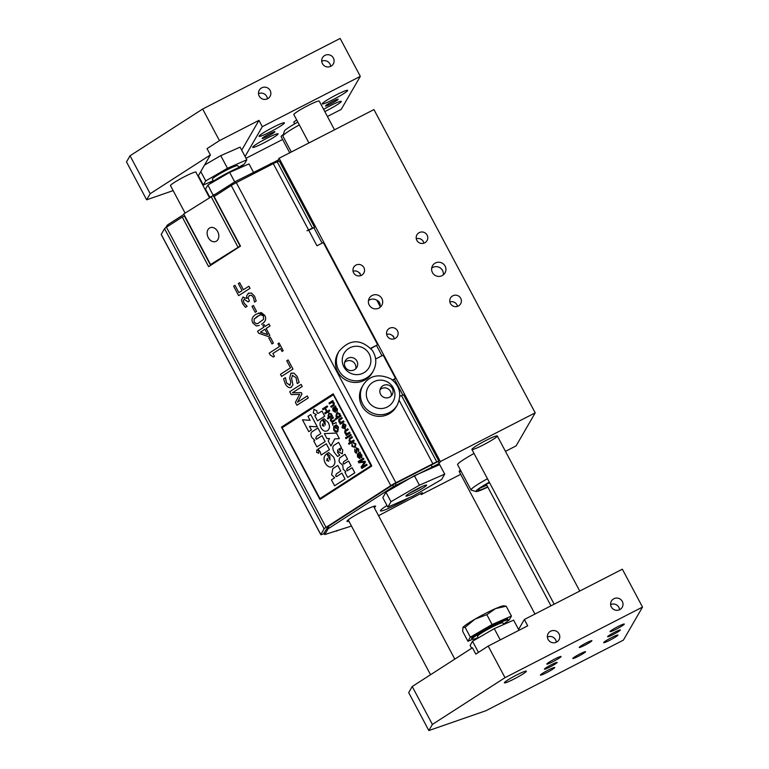 <?xml version="1.0" encoding="UTF-8"?>
<svg xmlns="http://www.w3.org/2000/svg" width="769" height="769" viewBox="0 0 769 769"><rect width="100%" height="100%" fill="white"/><g stroke="black" fill="none" stroke-linecap="round" stroke-linejoin="round"><path stroke-width="1.15" d="M457.497 306.37A5.825 5.739 30 0 0 449.875 301.967M452.845 295.796A5.825 5.739 -150 0 1 460.612 303.832A5.825 5.739 -150 0 1 452.691 305.879A5.825 5.739 -150 0 1 452.845 295.796M279.109 158.26L440.358 461.544L535.205 412.847L373.945 109.573L279.109 158.26L277.993 160.192L278.561 161.269M419.249 232.613A5.825 5.739 -150 0 1 427.016 240.649A5.825 5.739 -150 0 1 419.095 242.696A5.825 5.739 -150 0 1 419.249 232.613M435.408 263.008A7.19 7.075 -150 0 1 444.991 272.928A7.19 7.075 -150 0 1 435.225 275.446A7.19 7.075 -150 0 1 435.408 263.008M389.614 328.257A5.825 5.739 -150 0 1 397.381 336.293A5.825 5.739 -150 0 1 389.46 338.341A5.825 5.739 -150 0 1 389.614 328.257M356.018 265.074A5.825 5.739 -150 0 1 363.785 273.11A5.825 5.739 -150 0 1 355.874 275.158A5.825 5.739 -150 0 1 356.018 265.074M372.177 295.469A7.19 7.075 -150 0 1 381.76 305.389A7.19 7.075 -150 0 1 371.994 307.908A7.19 7.075 -150 0 1 372.177 295.469M443.3 274.889A7.19 7.075 30 0 0 431.688 268.17M380.069 307.35A7.19 7.075 30 0 0 380.146 306.495L376.829 300.246A7.19 7.075 30 0 0 368.457 300.631M376.829 300.246C379.29 301.208 380.395 303.284 380.146 306.495M313.925 227.768L322.096 243.148M376.599 345.646L381.982 355.768M394.487 379.29L402.86 395.045M438.224 461.544L439.243 463.467L440.358 461.544M164.556 228.691L161.24 234.41L320.817 534.532L324.124 528.803L164.556 228.691A7.19 0.682 -28 0 1 166.44 227.22L182.253 217.041L208.63 266.641L240.495 246.128L214.118 196.528L231.229 185.512A7.19 0.682 -28 0 1 236.304 182.638L273.303 163.643A7.19 0.682 152 0 1 277.215 161.817L279.282 160.981L314.559 227.326L308.744 230.287M399.822 396.333A7.19 0.682 152 0 1 401.514 395.583L403.581 394.757L438.859 461.102L393.026 484.739L328.238 526.448L324.028 532.994M438.859 461.102L436.792 461.929A7.19 0.682 -28 0 0 432.88 463.755L395.881 482.749A7.19 0.682 -28 0 0 390.806 485.633L326.018 527.342A7.19 0.682 -28 0 0 324.124 528.803M370.706 348.29L377.637 344.733L323.297 242.533L316.972 245.782L308.59 230.018L306.994 230.796L308.571 229.979A7.19 0.682 -28 0 1 312.493 228.153L314.559 227.326M320.817 534.532A7.19 0.682 152 0 0 320.798 534.657A7.19 0.682 152 0 0 321.884 534.474L324.316 533.628M327.286 527.178L328.132 528.764L393.565 486.517L439.243 463.467M248.925 286.212L250.04 288.308L238.64 295.642L250.021 288.317L248.906 286.222L243.427 289.75L239.688 282.704L243.446 289.73M239.707 282.694L238.332 283.569L242.081 290.615L238.871 292.681L234.968 285.328L238.89 292.662M256.192 301.035L254.558 302.082L256.173 301.044L254.577 296.276L256.173 301.044M249.742 295.248L248.06 297.545L249.396 301.083L248.108 301.9L249.367 301.092L248.031 297.555L249.733 295.248M244.484 299.026L243.34 300.833L244.013 302.976L247.118 306.293L245.474 307.34L247.089 306.302L243.994 302.986L243.321 300.842L244.475 299.026M243.225 296.949L241.466 299.929L242.591 303.668L245.474 307.34M242.841 297.161L246.936 298.439M248.762 292.999L246.628 295.777L246.916 298.449L242.812 297.161M248.176 293.316L251.482 293.056L254.597 296.267L251.453 293.066L248.147 293.316M253.386 305.476L256.586 311.445L255.183 312.349L256.567 311.455L253.386 305.476L252.001 306.37L255.183 312.349M264.065 324.556L265.065 326.431L264.046 324.566L262.815 325.354L263.815 327.238L257.577 331.256L258.605 333.198L268.227 336.495L269.832 335.457L266.132 328.478L270.034 325.96L268.958 323.932L270.063 325.96L266.151 328.469L269.861 335.447L268.256 336.486M270.207 337.062L273.389 343.041L271.986 343.935L273.36 343.051L270.188 337.072L268.804 337.956L271.986 343.935M279.099 343.003L283.213 350.702L282.031 351.452L283.194 350.702L279.099 343.003L277.936 343.753L279.426 346.55L269.169 353.154L270.044 354.797L273.36 357.037L274.408 356.364L272.88 353.5L274.427 356.355L273.36 357.037M280.512 348.588L272.88 353.5L280.502 348.588L282.031 351.452M288.096 359.94L292.989 369.082L281.589 376.416L292.97 369.091L288.096 359.94L286.75 360.805L290.509 367.851L280.474 374.311L281.589 376.416M258.413 312.983L264.776 315.405C266.622 318.818 265.545 321.769 261.537 324.278L261.518 324.287C265.516 321.778 266.593 318.827 264.747 315.415L261.297 312.531L256.135 314.194C252.155 316.684 251.078 319.635 252.895 323.047L256.356 325.95L259.268 325.479M291.355 373.061L294.056 373.186L290.855 373.311L289.653 378.3L290.778 381.924L290.105 385.125L286.577 383.01L285.395 377.656L286.606 383L289.836 385.269M294.056 373.186L297.286 376.647L299.151 382.395L297.257 383.616L299.131 382.404L297.257 376.647L294.037 373.196M292.585 375.185L291.576 378.406L292.96 384.856L290.951 387.461L292.941 384.865L291.557 378.415L292.576 375.185M307.264 395.968L308.321 397.919L296.94 405.244L308.302 397.929L307.264 395.968L297.459 402.283L301.957 393.901L301.275 392.623L292.412 392.796L302.217 386.48L292.431 392.786L301.294 392.613L301.977 393.891L297.478 402.264M301.102 384.385L302.236 386.471L301.102 384.385L289.721 391.709L291.268 394.632L299.631 394.362L295.392 402.389L296.921 405.253M333.217 393.805L281.492 427.083L319.923 499.446L371.629 466.168L333.198 393.805L371.706 465.697L319.933 499.446M282.136 427.727L333.352 394.766L370.946 465.754L319.962 498.581L282.136 427.727L319.952 498.581M333.179 394.67L282.156 427.718M285.395 377.656L283.588 378.819L285.347 383.991C287.27 387.201 289.298 388.278 291.422 387.211L291.451 387.201M292.287 375.339L296.036 377.646L297.228 383.625M261.047 314.675L263.488 316.232L263.517 319.385L257.884 323.499L256.615 323.816L254.164 322.23L254.116 319.154L257.279 316.338L261.047 314.675M259.749 315.002L254.135 319.145L254.183 322.221L256.635 323.807L257.894 323.489M268.977 323.922L265.045 326.45M264.901 329.267L267.727 334.582L260.451 332.131L264.901 329.267L260.451 332.131M260.48 332.121L267.718 334.563M244.138 299.208L248.108 301.9M249.204 295.536L251.415 295.277L253.328 297.257L254.558 302.082M234.968 285.328L233.613 286.193L238.64 295.642M335.64 405.917L335.765 407.32L337.351 408.906L337.216 411.405L337.322 408.916L335.745 407.33L335.62 405.926L332.756 408.204L332.977 410.742L335.409 412.357L335.024 411.434L335.409 412.357M333.871 408.647L333.275 409.368L333.592 410.521L335.044 411.425L333.573 410.531L333.842 408.656L335.428 410.838L337.197 411.415M326.316 443.771L329.468 449.682L321.211 454.998L329.44 449.692L326.296 443.78L318.039 449.086L320.096 451.691L321.192 455.008M316.905 449.875L319.048 450.769L318.481 453.306L319.02 450.778L316.886 449.884L316.607 452.335L318.674 453.201M322.019 435.687L325.152 441.589L316.934 446.876L325.133 441.598L322 435.696L316.52 439.234L315.694 438.426L316.53 436.35L315.723 438.417L316.54 439.224M317.905 428.006L320.884 433.553L316.559 436.34L320.865 433.562L317.905 428.006L312.896 431.226C310.772 432.293 310.388 434.341 311.743 437.388L314.819 440.329L313.771 440.993L316.905 446.885M302.467 419.797L310.118 420.335L302.467 419.797L308.773 431.649L311.407 429.948L309.474 426.324L317.299 426.862L310.763 414.568L307.994 416.356L310.118 420.345M310.763 414.568L317.299 426.862M309.503 426.324L311.426 429.938L308.773 431.649M352.125 467.696L354.845 472.81L347.684 477.414L354.817 472.82L352.096 467.706L347.319 470.782L346.608 470.07L347.328 468.273L351.106 465.841L348.54 461.006L351.125 465.831L347.357 468.263L346.627 470.061L347.348 470.772M348.559 460.996L343.762 464.082L343.032 463.351L343.781 461.583L347.559 459.16L344.973 454.316L347.578 459.151L343.801 461.583L343.051 463.342L343.781 464.072M342.292 453.835L342.734 449.903L342.272 453.845L338.312 451.643L337.61 449.903L337.639 452.576L339.754 455.104L337.591 456.488L339.735 455.113L337.639 452.576L337.629 449.894M338.62 442.348L341.378 447.481L340.83 447.837L342.753 449.894L340.811 447.846L341.349 447.491L338.62 442.348L334.64 444.905C332.448 446.02 332.266 448.423 334.111 452.114L337.572 456.498M322.019 411.088L324.739 416.202L317.568 420.826L324.72 416.212L322 411.098L318.443 413.213L317.184 413.164L316.761 410.704L317.213 413.155L318.51 413.184M314.069 409.204L313.252 412.895L316.347 414.731L314.819 415.712L317.539 420.826M313.781 409.358L316.79 410.694L313.752 409.368M334.265 429.727L336.264 431.207L337.312 430.861L336.245 431.217L334.236 429.736L334.255 427.276L334.236 429.736M336.438 425.843L335.611 426.372L336.591 428.227L336.053 428.573L336.572 428.237L335.582 426.382L336.428 425.843L337.879 427.381L337.293 430.871L336.245 431.217M336.303 424.824L338.427 426.978L337.812 431.697L338.398 426.978L336.303 424.824L334.611 425.911L336.034 428.583M333.708 426.622L334.275 427.266L333.708 426.622L333.727 430.073L334.89 431.563L337.351 431.938M341.926 473.118L345.06 479.02L341.897 473.127L336.409 476.665L335.592 475.876L336.428 473.8L340.773 471.003L337.812 465.447L340.792 470.993L336.457 473.791L335.62 475.867L336.428 476.655M345.06 479.02L334.573 485.777L345.041 479.029M334.467 419.787L334.909 420.547L334.467 419.787L332.554 421.018L330.987 420.518L331.362 419.182L333.438 417.846L333.025 417.077L333.467 417.836L331.381 419.172L331.006 420.508L332.583 421.008M335.918 422.508L336.351 423.267L335.918 422.508L334.207 423.604L332.429 423.229L332.746 421.941L334.88 420.556L332.766 421.931L332.448 423.219L334.227 423.594M328.709 452.566L333.535 456.978C335.668 461.275 335.322 464.447 332.496 466.485C335.303 464.457 335.649 461.285 333.515 456.988L328.709 452.566L327.238 453.518L329.843 456.017L330.007 459.833L326.796 453.797L330.026 459.814M332.496 466.485L332.477 466.495C329.728 467.792 327.286 466.6 325.133 462.928C323.259 458.93 323.816 455.882 326.796 453.797M329.055 412.828L327.969 416.077L329.084 417.038L327.459 418.086L327.873 418.865L332.419 415.933L332.045 415.212L332.448 415.923L327.873 418.865M328.632 413.049L331.458 413.885L331.65 415.471M324.345 433.62L336.438 433.072L339.369 438.657L336.409 433.082L324.345 433.62L326.988 438.59L329.507 438.522L328.228 440.925L330.939 446.03L334.784 438.859L330.968 446.02M356.96 448.663L357.027 450.201L356.941 448.663L358.191 449.49L358.7 452.182L358.71 449.144L356.383 447.789L356.432 452.278L355.336 451.461L354.788 449.086L355.355 451.451L356.374 452.316M356.412 447.779L358.738 449.134L358.7 452.182M357.027 450.201L356.826 453.172L357.008 450.211M322.422 419.73L325.21 424.959L322.403 419.739C319.808 421.556 319.327 424.2 320.952 427.679C322.817 430.871 324.951 431.909 327.334 430.775L327.334 430.775C329.795 429.006 330.093 426.247 328.238 422.508L324.057 418.672L322.778 419.49L325.047 421.672L325.191 424.988M324.057 418.672L328.257 422.498C330.112 426.237 329.814 428.996 327.363 430.765M352.029 443.502L351.923 446.385L355.201 447.5L355.893 443.838L353.336 442.54L353.721 443.473L355.365 444.184L354.692 446.587L352.433 446.01L352.01 443.511L352.452 446.001L354.259 446.818M353.336 442.54L355.912 443.828L355.22 447.491M327.133 405.926L327.575 406.763L325.431 408.147L327.171 411.415L325.412 408.156L327.556 406.772L327.113 405.936L322.557 408.868L322.999 409.704L324.874 408.502L322.999 409.704M329.295 410.05L329.766 410.877L325.191 413.818L329.738 410.886L329.295 410.05L327.152 411.434M351.981 436.638L349.559 438.195L349.049 440.964L350.404 442.204L348.53 443.415L349.001 444.309L354.24 440.935L353.759 440.041L351.683 441.377L349.693 440.791L350.03 439.089L352.433 437.542L351.962 436.648L352.452 437.532L350.049 439.08L349.722 440.781L351.712 441.368M353.759 440.041L354.259 440.925L349.001 444.309M363.91 459.083L363.401 458.17L363.91 459.083L359.536 461.909L365.044 461.208L365.506 462.073L362.17 467.033M366.621 464.178L367.111 465.101L361.853 468.484L367.092 465.11L366.602 464.188L362.141 467.052L365.477 462.082L365.015 461.217L359.507 461.919L363.891 459.093M351.26 435.283L347.434 437.734L351.231 435.292L350.76 434.398L351.26 435.283M359.652 457.69L360.007 458.632L358.181 456.796L357.854 455.642L358.2 456.786L359.623 457.699M358.469 454.921L357.883 455.633L358.45 454.931L360.036 457.103L361.795 457.69L361.93 455.19L360.344 453.604L360.219 452.191L360.363 453.595L361.949 455.181L361.641 457.766M346.261 437.292L346.761 438.176L346.021 438.647L346.732 438.186L346.261 437.292L345.521 437.763L346.002 438.657M341.782 417.471L338.831 419.432L338.841 421.777L340.35 423.046L339.811 423.392L340.244 424.2L344.041 421.748L343.56 420.864L341.494 422.191L339.504 421.604L339.927 419.855L342.234 418.365L341.763 417.48L342.263 418.365L339.956 419.845L339.523 421.595L341.513 422.181M343.56 420.864L344.06 421.748L340.244 424.2M349.568 432.149L350.058 433.034L349.568 432.149L347.492 433.485L345.502 432.889L345.935 431.14L348.242 429.66L347.761 428.766L348.261 429.65L345.954 431.13L345.521 432.88L347.098 433.687M350.058 433.034L346.261 435.475L350.039 433.043M337.158 412.549L339.927 413.76L340.148 415.587L339.908 413.77L336.659 412.809L335.918 416.279L337.197 417.394L335.332 418.596L335.803 419.49L341.042 416.116L335.822 419.48M340.6 415.289L341.061 416.106L340.6 415.289L340.129 415.596M343.493 423.604L345.963 425.122L343.493 423.604L345.416 425.468L344.973 427.891L342.887 423.969L344.993 427.872M345.963 425.122L344.868 429.14L345.944 425.132M331.948 402.36L329.459 403.917L331.939 402.37M332.775 400.582L333.227 401.37L332.669 401.726L334.198 402.985L334.198 405.33L331.256 407.291L334.169 405.33L334.169 402.994L332.641 401.735L333.208 401.38L332.775 400.582L328.988 403.023L329.459 403.917M335.322 407.906L334.371 408.32L336.697 410.463L334.342 408.329L335.303 407.916L336.707 409.031L336.582 410.521M334.602 408.176L335.303 407.916M344.973 454.316L339.658 457.92L338.946 460.525L339.61 462.477L342.763 465.245L343.176 469.177L345.848 471.733L344.945 472.31L347.665 477.424M339.754 448.529L338.773 449.163L340.283 450.74L338.754 449.173L339.754 448.519L340.417 449.211L340.148 450.807M337.841 465.437L332.804 468.667L331.65 474.829L334.717 477.751L331.429 479.866L334.573 485.777M333.025 417.077L330.766 418.528L330.41 420.662L331.747 421.7L333.035 425.401M327.296 458.324L326.71 460.554L328.757 461.064L326.681 460.564L327.277 458.334L328.401 461.246M332.064 415.202L331.631 415.481L331.439 413.895L328.613 413.059M330.372 416.298L328.469 415.856L329.084 413.828L331.016 414.26L331.112 415.529L330.036 416.471M329.113 413.818L328.488 415.846L330.391 416.289M334.784 438.859L339.369 438.657M354.817 449.077L354.836 451.855L355.816 453.037L356.989 453.085M322.836 423.671L322.317 425.613L324.105 426.055L322.298 425.622L322.807 423.681L323.787 426.218M324.874 408.502L326.614 411.78L324.749 412.982L325.191 413.818M363.42 458.161L358.162 461.544L358.854 462.832L364.468 462.082L361.084 467.033L361.853 468.484M350.779 434.389L346.963 436.84L347.434 437.734M360.248 452.191L357.354 454.479L357.575 457.017L360.007 458.632M359.93 454.181L358.969 454.594L361.295 456.738L358.95 454.604L359.902 454.181L361.315 455.306L361.19 456.786M359.21 454.45L359.902 454.181M347.79 428.756L344.839 430.717L344.839 433.062L346.358 434.331L345.819 434.677L346.242 435.485M338.677 416.538L336.495 416.029L337.207 413.693L339.417 414.193L339.533 415.654L338.302 416.74M337.226 413.684L336.514 416.019L338.696 416.529M342.887 423.969L342.013 427.737L345.358 428.891M344.425 428.179L342.532 427.391L342.859 425.238L344.281 428.246M342.878 425.228L342.561 427.381L344.445 428.17M331.516 402.6L333.525 403.167L333.525 404.552L330.776 406.397L331.256 407.291M351.5 526.054L324.806 534.551L328.132 528.764M183.906 214.397L167.815 224.75L165.508 227.855M182.253 217.041L184.473 216.156L210.629 265.353M277.993 160.192L234.843 181.801L213.224 195.528L240.101 246.07L210.571 264.546L240.101 246.07M161.24 234.41A7.19 0.682 152 0 0 161.221 234.535L320.798 534.657M378.55 515.691L422.354 492.66L421.239 494.582L420.72 493.611M377.637 344.733L370.937 348.559M392.421 379.973L395.526 378.377L392.709 380.203M373.186 371.167L372.225 372.821A19.763 19.456 -150 0 1 345.377 379.771A19.763 19.456 -150 0 1 338.004 353.029L338.966 351.375C349.664 338.908 360.815 338.61 372.407 350.472C376.618 357.249 376.877 364.15 373.186 371.167A19.763 19.456 -150 0 1 346.329 378.117A19.763 19.456 -150 0 1 338.966 351.375M397.246 405.071L396.285 406.724A19.763 19.456 -150 0 1 361.786 405.753A19.763 19.456 -150 0 1 362.064 386.922L363.016 385.269C369.293 375.503 378.569 373.359 390.844 378.829C399.87 385.788 402.004 394.526 397.246 405.071A19.763 19.456 -150 0 1 362.747 404.1A19.763 19.456 -150 0 1 363.016 385.269M375.628 359.027L383.183 355.153L395.526 378.377M209.802 197.191L205.525 189.136L207.909 185.002L213.224 195.528L183.695 213.993L210.571 264.546M211.004 196.412L237.881 246.955M217.675 231.556A7.43 5.546 68.1 0 1 215.733 241.476A7.43 5.546 68.1 0 1 207.822 236.65A7.43 5.546 68.1 0 1 210.206 227.691A7.43 5.546 68.1 0 1 217.675 231.556M421.239 494.582L460.679 474.338M505.473 451.345L516.086 445.895L535.205 412.847M360.671 275.648A5.825 5.739 30 0 0 353.048 271.236M360.228 273.86L359.719 272.928M394.266 338.831A5.825 5.739 30 0 0 386.644 334.419M393.815 337.043L393.315 336.111M423.902 243.187A5.825 5.739 30 0 0 416.279 238.784M387.845 507.107L382.808 497.63L385.932 492.227L414.376 475.723L439.676 464.63L444.722 474.108L419.413 485.201L390.979 501.705L387.845 507.107L413.155 496.015L441.589 479.52L444.722 474.108M497.235 436.206A14.38 1.365 152 0 0 497.283 435.956A14.38 1.365 152 0 0 483.951 441.502A14.38 1.365 152 0 0 471.897 449.452A14.38 1.365 152 0 0 484.278 444.415A14.38 1.365 152 0 0 497.235 436.206M474.031 453.47A23.358 2.211 152 0 0 457.67 464.265A23.358 2.211 152 0 0 457.593 464.687L471.032 489.959A23.358 2.211 152 0 0 471.224 490.093L476.049 491.545A19.763 1.874 -28 0 1 475.953 491.074A19.763 1.874 -28 0 1 489.315 482.201M460.448 470.051A14.38 1.365 152 0 0 459.16 471.484A14.38 1.365 152 0 0 461.064 471.214M487.469 478.741A23.358 2.211 152 0 0 471.109 489.536A23.358 2.211 152 0 0 471.032 489.959M487.815 487.065A19.763 1.874 -28 0 1 476.049 491.545M487.69 486.835A17.206 1.634 -28 0 1 478.126 490.141A17.206 1.634 -28 0 1 489.43 482.423M486.796 485.162A16.178 1.528 -28 0 1 480.74 487.738M417.317 488.824A11.679 1.105 -28 0 1 426.593 485.124A11.679 1.105 -28 0 1 416.808 491.583A11.679 1.105 -28 0 1 405.974 496.092A11.679 1.105 -28 0 1 417.317 488.824M390.979 501.705L385.932 492.227M419.413 485.201L414.376 475.723M409.79 493.054A11.679 1.105 152 0 0 421.941 486.594M291.326 151.983L282.905 136.132A23.358 2.211 -28 0 1 282.896 135.902A23.358 2.211 -28 0 1 282.982 135.719A23.358 2.211 -28 0 1 299.343 124.914M297.824 122.06A19.763 1.874 152 0 0 284.463 130.941A19.763 1.874 152 0 0 284.395 131.095L282.896 135.902M431.169 465.024L432.024 466.629M270.765 163.355L271.428 164.604M348.886 521.142A16.178 1.528 -28 0 1 346.973 521.363A16.178 1.528 -28 0 1 347.021 521.074A16.178 1.528 -28 0 1 361.603 511.846A16.178 1.528 -28 0 1 375.532 506.175A16.178 1.528 -28 0 1 374.272 507.636M336.937 531.119L336.63 530.543M409.108 497.793A22.243 2.105 -28 0 1 380.453 510.856A22.243 2.105 -28 0 1 380.53 510.453A22.243 2.105 -28 0 1 386.999 505.512M383.347 385.5A6.652 6.546 -150 0 1 392.209 394.67A6.652 6.546 -150 0 1 383.183 397.006A6.652 6.546 -150 0 1 383.347 385.5M380.03 389.681A6.652 6.546 -150 0 1 391.104 396.083M354.769 369.543A6.652 6.546 -150 0 1 345.31 360.719A6.652 6.546 -150 0 1 354.336 358.383A6.652 6.546 -150 0 1 354.769 369.543M344.637 362.391A6.652 6.546 -150 0 1 355.711 368.793M485.508 484.681A8.901 0.846 152 0 0 486.383 484.383M486.844 483.893A7.19 0.682 152 0 0 489.613 482.769M198.066 176.245L210.389 154.944L207.034 148.628L219.453 140.631L258.951 120.358L262.306 126.674L245.061 156.482M241.706 150.166L258.951 120.358M204.544 165.047L220.751 155.646L240.111 147.158L246.83 159.798L244.436 163.932L238.64 167.296M330.632 66.374A6.219 6.114 30 0 0 321.73 61.222M333.371 58.021A6.219 6.114 -150 0 1 324.845 66.124A6.219 6.114 -150 0 1 327.998 54.686A6.219 6.114 -150 0 1 333.371 58.021M267.41 98.836A6.219 6.114 30 0 0 258.499 93.683M270.14 90.482A6.219 6.114 -150 0 1 261.614 98.576A6.219 6.114 -150 0 1 264.767 87.147A6.219 6.114 -150 0 1 270.14 90.482M274.879 131.835A7.19 0.682 -28 0 1 268.4 135.93A7.19 0.682 -28 0 1 262.21 138.458A7.19 0.682 -28 0 1 268.237 134.479A7.19 0.682 -28 0 1 274.898 131.71A7.19 0.682 -28 0 1 274.879 131.835M338.11 99.374A7.19 0.682 -28 0 1 331.622 103.479A7.19 0.682 -28 0 1 325.441 105.997A7.19 0.682 -28 0 1 331.468 102.017A7.19 0.682 -28 0 1 338.129 99.249A7.19 0.682 -28 0 1 338.11 99.374M323.614 109.333A14.38 1.365 -28 0 1 341.292 101.383A14.38 1.365 -28 0 1 341.244 101.633A14.38 1.365 -28 0 1 324.816 111.582M284.386 123.078A14.38 1.365 -28 0 1 271.428 131.278A14.38 1.365 -28 0 1 259.047 136.324A14.38 1.365 -28 0 1 271.101 128.375A14.38 1.365 -28 0 1 284.434 122.829A14.38 1.365 -28 0 1 284.386 123.078M347.617 90.617A14.38 1.365 -28 0 1 334.65 98.817A14.38 1.365 -28 0 1 322.278 103.863A14.38 1.365 -28 0 1 334.332 95.914A14.38 1.365 -28 0 1 347.665 90.367A14.38 1.365 -28 0 1 347.617 90.617M278.013 134.094A14.38 1.365 -28 0 1 265.055 142.294A14.38 1.365 -28 0 1 252.674 147.34A14.38 1.365 -28 0 1 264.728 139.381A14.38 1.365 -28 0 1 278.061 133.844A14.38 1.365 -28 0 1 278.013 134.094M170.574 185.79A14.467 1.375 -28 0 1 170.42 185.694A14.467 1.375 -28 0 1 182.551 177.697A14.467 1.375 -28 0 1 195.97 172.112A14.467 1.375 -28 0 1 195.96 172.285M262.306 126.674L360.315 76.362L340.158 38.45L202.66 109.035L219.453 140.631M360.315 76.362L341.196 109.409L327.421 116.475M282.627 139.477L246.013 158.27M296.728 120.012A7.19 0.682 152 0 0 293.825 122.223L294.681 123.847M334.515 129.817L319.231 101.085A14.38 1.365 152 0 0 306.86 106.132A14.38 1.365 152 0 0 293.893 114.331A14.38 1.365 152 0 0 293.845 114.581L308.927 142.947M283.338 134.488A14.38 1.365 152 0 0 281.156 136.363A14.38 1.365 152 0 0 281.108 136.613L289.721 152.82M146.648 199.815L150.195 193.692L130.038 155.78L126.491 161.913L146.648 199.815L173.14 190.616M130.038 155.78L202.66 109.035M210.389 154.944L150.195 193.692M503.532 624.082A20.484 1.942 152 0 0 508.28 619.997A20.484 1.942 152 0 0 489.276 627.898A20.484 1.942 152 0 0 472.099 639.231A20.484 1.942 152 0 0 478.145 637.578M503.743 624.476L502.888 622.861A14.38 1.365 152 0 0 489.555 628.408A14.38 1.365 152 0 0 477.501 636.357L478.308 637.895M508.28 619.997L507.78 619.045A20.484 1.942 152 0 0 488.776 626.946A20.484 1.942 152 0 0 471.599 638.28L472.099 639.231M462.919 627.523L462.957 627.475A23.358 2.211 -28 0 1 462.957 627.466A23.358 2.211 -28 0 1 474.992 619.151A23.358 2.211 -28 0 1 495.544 608.596A23.358 2.211 -28 0 1 503.647 605.837L506.194 606.193L495.544 608.596L486.835 614.671L474.992 619.151L465.091 627.293L462.919 627.523L462.707 631.426L467.946 641.279L472.32 639.366M507.732 620.939L509.04 620.179L511.433 616.046L492.083 624.534L470.33 637.145L465.091 627.293M492.083 624.534L486.835 614.671M511.433 616.046L506.194 606.193M470.33 637.145L467.946 641.279M471.657 648.267L470.128 645.383L472.522 641.25L494.265 628.638L513.615 620.15L518.998 630.282M494.265 628.638L500.254 639.904M472.522 641.25L478.433 652.381M642.509 607.087L622.352 569.185L524.343 619.497L527.707 625.812L488.209 646.085L505.012 677.681L432.389 724.427L412.232 686.515L408.685 692.638L428.842 730.55L485.893 710.729L623.39 640.135L642.509 607.087L505.012 677.681M412.232 686.515L472.435 647.767L475.79 654.083L488.209 646.085M428.842 730.55L432.389 724.427M544.433 669.059A7.19 0.682 -28 0 1 550.912 664.964A7.19 0.682 -28 0 1 557.102 662.436A7.19 0.682 -28 0 1 557.073 662.57A7.19 0.682 -28 0 1 550.594 666.665A7.19 0.682 -28 0 1 544.404 669.184A7.19 0.682 -28 0 1 544.433 669.059M572.857 658.341A7.19 0.682 -28 0 1 579.336 654.236A7.19 0.682 -28 0 1 585.526 651.718A7.19 0.682 -28 0 1 585.507 651.843A7.19 0.682 -28 0 1 579.019 655.947A7.19 0.682 -28 0 1 572.828 658.466A7.19 0.682 -28 0 1 572.857 658.341M579.23 647.325A7.19 0.682 -28 0 1 585.709 643.22A7.19 0.682 -28 0 1 591.899 640.702A7.19 0.682 -28 0 1 591.87 640.827A7.19 0.682 -28 0 1 585.392 644.931A7.19 0.682 -28 0 1 579.201 647.45A7.19 0.682 -28 0 1 579.23 647.325M607.654 636.597A7.19 0.682 -28 0 1 614.143 632.503A7.19 0.682 -28 0 1 620.323 629.974A7.19 0.682 -28 0 1 620.304 630.109A7.19 0.682 -28 0 1 613.816 634.204A7.19 0.682 -28 0 1 607.635 636.732A7.19 0.682 -28 0 1 607.654 636.597M610.048 631.493A8.084 0.769 -28 0 1 617.344 626.889A8.084 0.769 -28 0 1 624.303 624.053A8.084 0.769 -28 0 1 617.526 628.523A8.084 0.769 -28 0 1 610.028 631.637A8.084 0.769 -28 0 1 610.048 631.493M540.453 674.971A8.084 0.769 -28 0 1 547.749 670.357A8.084 0.769 -28 0 1 554.709 667.521A8.084 0.769 -28 0 1 547.922 672A8.084 0.769 -28 0 1 540.424 675.115A8.084 0.769 -28 0 1 540.453 674.971M603.684 642.509A8.084 0.769 -28 0 1 610.971 637.905A8.084 0.769 -28 0 1 617.93 635.069A8.084 0.769 -28 0 1 611.153 639.539A8.084 0.769 -28 0 1 603.655 642.653A8.084 0.769 -28 0 1 603.684 642.509M546.826 663.955A8.084 0.769 -28 0 1 554.113 659.341A8.084 0.769 -28 0 1 561.082 656.505A8.084 0.769 -28 0 1 554.295 660.984A8.084 0.769 -28 0 1 546.797 664.099A8.084 0.769 -28 0 1 546.826 663.955M504.454 682.612A12.429 1.182 -28 0 1 515.663 675.518A12.429 1.182 -28 0 1 526.361 671.164A12.429 1.182 -28 0 1 515.941 678.037A12.429 1.182 -28 0 1 504.416 682.834A12.429 1.182 -28 0 1 504.454 682.612M622.284 601.387A6.219 6.114 -150 0 1 613.758 609.49A6.219 6.114 -150 0 1 616.911 598.051A6.219 6.114 -150 0 1 622.284 601.387M559.053 633.848A6.219 6.114 -150 0 1 550.527 641.952A6.219 6.114 -150 0 1 553.68 630.513A6.219 6.114 -150 0 1 559.053 633.848M518.575 629.475L524.343 619.497M547.422 637.049A6.219 6.114 -150 0 1 556.323 642.202M610.644 604.588A6.219 6.114 -150 0 1 619.554 609.74M238.803 167.604L237.775 165.662A14.38 1.365 152 0 0 237.496 165.556A14.38 1.365 152 0 0 224.442 171.208A14.38 1.365 152 0 0 212.455 178.869A14.38 1.365 152 0 0 212.388 179.158A14.38 1.365 152 0 1 212.455 178.869L212.455 178.869M213.205 180.705L203.333 185.031L205.727 180.898L227.47 168.276L246.83 159.798M198.383 175.707L203.333 185.031M200.776 171.574L205.727 180.898M220.751 155.646L227.47 168.276M213.157 194.855L214.936 194.422M207.909 185.002L229.662 172.391L234.699 181.869M229.662 172.391L249.012 163.903L253.453 172.246M209.226 184.243A20.484 1.942 -28 0 1 228.576 172.429A20.484 1.942 -28 0 1 244.629 165.825M401.514 395.583L436.792 461.929M166.44 227.22L326.018 527.342M390.806 485.633L231.229 185.512M168.449 225.932L167.815 224.75M232.305 183.243L232.959 184.464M432.88 463.755L399.178 400.389M277.215 161.817L312.493 228.153M308.571 229.979L273.303 163.643M236.304 182.638L395.881 482.749M392.728 484.931L393.565 486.517M234.843 181.801L235.506 183.051M395.247 483.47L396.102 485.076M329.074 528.024L328.238 526.448M324.816 534.484L323.98 532.907M166.873 225.48L167.45 226.567M367.967 400.832A14.38 14.15 -150 0 1 381.116 380.155A14.38 14.15 -150 0 1 392.748 402.043A14.38 14.15 -150 0 1 367.967 400.832M368.418 352.654A14.38 14.15 -150 0 1 357.556 374.628A14.38 14.15 -150 0 1 343.676 354.057A14.38 14.15 -150 0 1 368.418 352.654M324.806 534.551L323.97 532.965M471.897 449.452L554.17 604.184M497.283 435.956L579.759 591.053M459.16 471.484L534.955 614.047M550.96 605.828L486.296 484.22M213.417 181.1L212.388 179.158M170.43 185.521L185.098 213.09M348.222 519.902L430.553 674.73M195.816 172.016L209.36 197.479M373.609 506.396L454.806 659.11"/></g></svg>
